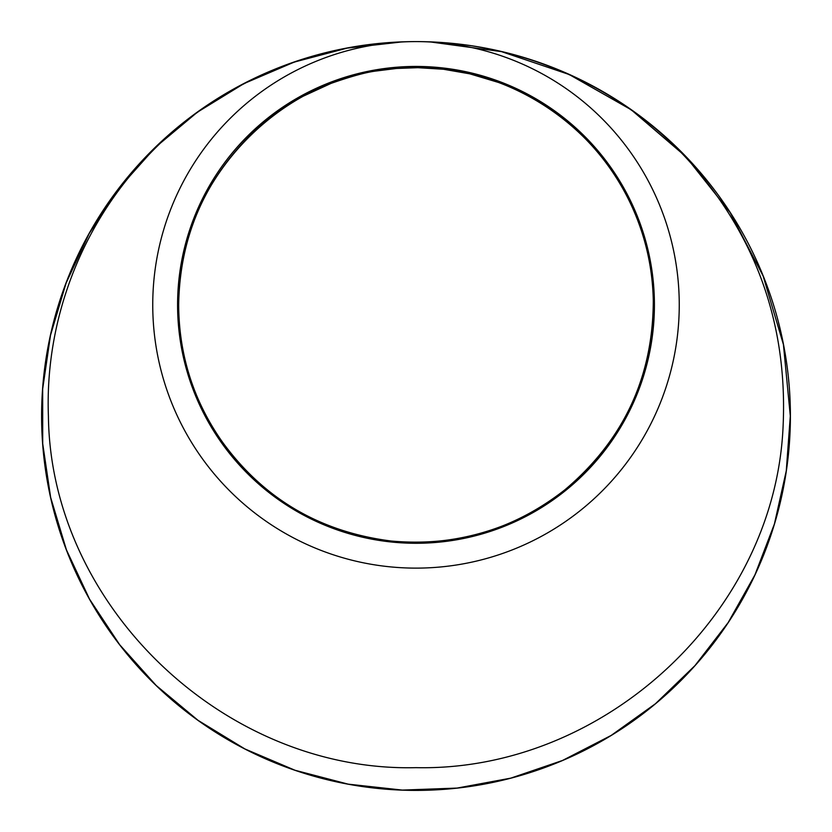 <?xml version="1.0" encoding="UTF-8"?>
<svg xmlns="http://www.w3.org/2000/svg" width="832" height="832" viewBox="0 0 832 832"><rect width="100%" height="100%" fill="white"/><g stroke="black" fill="none" stroke-linecap="round" stroke-linejoin="round"><path stroke-width="1.25" d="M790.338 409.313L790.4 416A374.4 374.4 0 0 1 416 790.4A374.4 374.4 0 0 1 41.6 416A374.4 374.4 0 0 1 415.948 41.6A374.4 374.4 0 0 0 41.6 416A374.4 374.4 0 0 0 416 790.4A374.4 374.4 0 0 0 790.4 416A374.4 374.4 0 0 1 416 790.4A374.4 374.4 0 0 1 41.6 416A374.4 374.4 0 0 1 413.514 41.61M790.39 418.423L790.369 420.597M790.358 421.886L790.327 423.363M790.275 425.568L790.036 432.526M790.015 432.952L789.932 434.616M786.978 466.471L786.126 472.41M785.876 474.001L785.678 475.28M785.502 476.362L785.346 477.329M785.023 479.222L784.826 480.355M784.441 482.518L783.141 489.362M783.058 489.788L782.725 491.421M789.724 438.433L789.62 440.211M788.726 451.37L788.299 455.645M788.039 457.943L787.862 459.493M787.748 460.481L787.654 461.261M786.718 363.636L787.509 369.585M787.706 371.186L787.862 372.466M787.987 373.558L788.091 374.525M788.299 376.438L788.424 377.582M788.642 379.766L789.256 386.714M789.287 387.14L789.412 388.804M775.965 313.05L776.641 315.411M775.486 311.386L776.131 313.643M777.265 317.72L779.802 327.527M769.527 539.271L765.003 551.533M765.201 551.044L764.962 551.658M416 67.673C287.976 64.709 175.521 178.911 178.672 304.855C177.445 398.466 237.661 489.195 325.125 524.233C411.455 561.382 518.866 539.791 584.106 472.524C651.206 406.702 672.09 300.487 635.346 214.365C600.881 127.733 510.411 66.456 416 67.673M177.58 304.855A238.42 238.42 0 0 1 535.215 98.384A238.42 238.42 0 0 1 535.215 511.337A238.42 238.42 0 0 1 177.58 304.855M679.255 304.855A263.255 263.255 0 0 1 416 568.121A263.255 263.255 0 0 1 152.745 304.855A263.255 263.255 0 0 1 416 41.6A263.255 263.255 0 0 1 679.255 304.855M400.847 42.037C307.528 45.126 211.869 87.422 147.701 155.969C81.172 225.066 44.782 320.819 48.412 416.239C50.669 606.757 225.254 772.418 416 767.655C603.242 771.742 774.8 613.943 783.078 426.691C787.81 326.009 757.047 238.108 690.81 162.978C625.654 89.814 527.821 45.396 431.153 42.037M431.09 42.037L501.488 51.626L569.192 74.516L631.249 109.803L685.734 156.51L730.153 212.534L763.131 276.016L783.422 344.552L790.306 416L786.271 470.85L774.405 523.994L754.936 574.87L728.166 622.586L694.949 665.631L655.47 703.716L611.198 735.415L562.474 760.49L510.796 778.138L457.09 788.081L402.303 790.088L348.13 784.139L295.017 770.255L244.868 748.935L198.047 720.346L156.156 685.464L119.683 644.738L89.544 599.165L66.425 549.858L50.648 497.432L42.713 443.685L42.671 388.918L50.513 335.234L66.113 283.046L89.19 233.522L119.101 188.094L155.594 147.15L197.319 112.247L243.974 83.595L294.237 62.088L347.11 48.131L400.899 42.037M790.4 416A374.4 374.4 0 0 0 416.052 41.6A374.4 374.4 0 0 1 790.4 416A374.4 374.4 0 0 0 418.486 41.61M787.176 366.943L788.018 373.859M788.154 375.034L789.152 385.466M790.39 412.662L790.39 413.275M790.4 415.678L790.088 431.278M789.516 441.771L789.339 444.111M789.287 444.839L788.986 448.469M788.975 448.604L788.83 450.206M788.538 453.294L788.122 457.278M786.521 469.778L785.45 476.674M785.262 477.838L783.38 488.145M178.672 304.928C179.691 238.794 203.507 182.239 250.141 135.262C265.907 119.87 283.504 106.891 302.931 96.335L331.094 83.377C351.51 76.232 366.642 72.093 376.47 70.97L396.479 68.474L417.851 67.683L443.539 69.264L469.799 73.84L498.41 82.43C522.038 91.218 543.722 103.418 563.462 119.049C590.772 140.847 612.29 167.274 628.004 198.338C644.051 230.454 652.486 264.472 653.286 300.383C653.12 377.01 623.657 440.159 564.886 489.809C513.833 529.766 455.946 546.832 391.238 541.029C317.075 531.617 259.033 496.111 217.131 434.512C191.734 394.971 178.922 351.78 178.672 304.928"/></g></svg>
